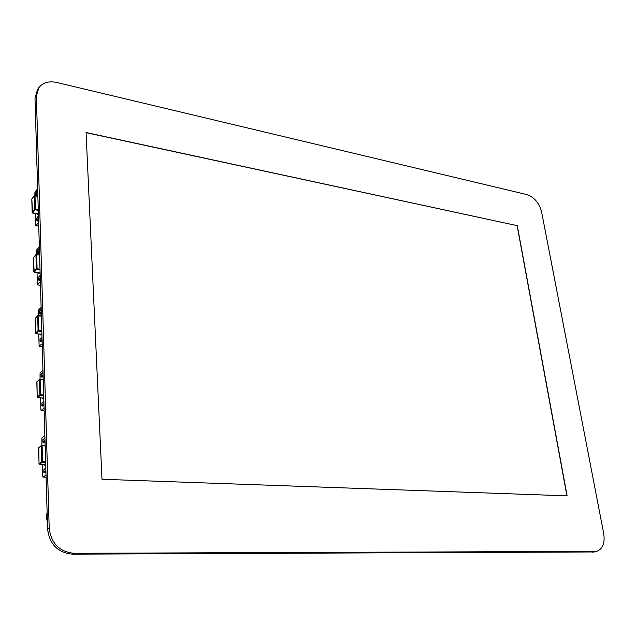 <?xml version="1.0" encoding="UTF-8"?>
<svg xmlns="http://www.w3.org/2000/svg" width="636" height="636" viewBox="0 0 636 636"><rect width="100%" height="100%" fill="white"/><g stroke="black" fill="none" stroke-linecap="round" stroke-linejoin="round"><path stroke-width="0.95" d="M86.067 132.662L517.291 225.669L567.113 495.849L101.999 479.266L86.059 132.511L517.291 225.669M517.155 225.756L566.938 495.842M56.739 82.481C48.837 80.828 42.866 82.569 38.828 87.689L36.371 96.338L49.211 528.27C51.182 543.47 59.466 551.81 74.07 553.304L596.655 551.38C602.737 549.043 605.098 543.12 603.731 533.612L541.618 212.019C539.217 203.003 534.335 197.2 526.982 194.608L56.739 82.481M38.828 87.689L37.46 89.644L35.004 98.278L47.613 529.2C49.576 544.352 57.836 552.676 72.401 554.155L594.485 551.961M47.112 512.075L46.412 517.243L47.414 522.45M36.729 157.251L36.093 161.25L36.975 165.551M35.362 213.513L35.807 225.677L38.637 222.401M34.853 195.443L34.948 192.08L37.651 188.717M37.81 194.083L36.729 195.18M38.565 219.849L37.476 220.915M37.039 213.799L37.166 214.563L38.367 213.187M37.031 272.606L37.365 284.578L40.378 281.907M36.514 254.297L36.594 250.035L39.352 246.919M39.519 252.484L38.422 253.51M40.299 279.252L39.201 280.238M38.74 272.844L38.876 273.599L40.1 272.327M38.764 334.011L39.106 346.111L42.191 343.75M38.239 315.448L38.295 310.241L41.125 307.379M41.292 313.174L40.187 314.105M42.103 340.991L40.998 341.89M40.505 334.194L40.656 334.949L41.897 333.797M40.569 397.874L40.919 410.101L41.133 410.474L44.067 408.081M40.036 379.056L40.068 372.815L42.962 370.247M43.137 376.266L42.024 377.116M43.987 405.219L42.866 406.014M42.35 398.009L42.509 398.748L43.765 397.731M42.453 464.344L42.803 476.69L43.025 477.111L46.031 475.052M41.912 445.264L41.912 437.918L44.878 435.66M45.061 441.925L43.94 442.672M45.943 472.071L44.822 472.763M44.258 464.423L44.441 465.147L45.713 464.272M36.371 96.338L35.004 98.278M49.211 528.27L47.613 529.2M74.07 553.304L72.401 554.155M594.612 551.635L592.267 552.263M35.902 225.629L38.748 226.09M37.802 213.863L32.738 213.004L35.393 209.292L35.012 195.753L34.296 195.896L37.874 196.262M32.563 212.949L31.832 198.949L34.296 195.896L34.678 209.435L32.261 212.655M37.866 196.055L34.98 195.538M38.271 209.785L34.678 209.435L38.287 210.532M31.84 199.124L32.142 198.559M36.896 195.212L36.379 195.117L37.786 193.376M36.196 195.053L36.101 192.255M35.799 192.819L37.699 190.275M37.755 192.183L35.91 194.775M37.643 220.938L37.119 220.851L38.542 219.166M36.53 218.514L38.454 216.049M38.51 217.997L36.586 220.279L36.864 217.941M37.58 284.872L40.473 285.262M38.756 273.265L39.178 273.321M39.567 272.9L34.36 272.176L37.079 268.686L36.681 254.623L35.95 254.766L39.591 255.06M34.193 272.129L33.43 257.588L35.95 254.766L36.347 268.829L33.851 271.787M39.583 254.805L36.634 254.368M40.004 269.1L36.347 268.829L36.896 269.41L40.028 269.847M33.438 257.755L33.811 257.167M38.581 253.533L38.057 253.454L39.496 251.84M37.882 253.398L37.834 250.481M37.46 251.061L39.408 248.708M39.464 250.687L37.564 253.08M39.36 280.261L38.828 280.182L40.283 278.632M38.224 277.749L40.187 275.483M40.251 277.503L38.279 279.609L38.629 277.161M39.321 346.445L42.278 346.747M40.521 334.584L41.022 334.639M41.42 334.25L36.045 333.669L38.828 330.434L38.414 315.814L37.667 315.949L41.38 316.156M35.886 333.63L35.091 318.525L37.667 315.949L38.081 330.569L35.521 333.248M41.372 315.861L38.343 315.504M41.809 330.76L38.081 330.569L38.637 331.157L41.825 331.507M35.099 318.676L35.552 318.072M40.338 314.128L39.798 314.065L41.276 312.586M39.639 314.017L39.194 311.425L39.639 310.972M39.194 311.576L41.181 309.422M41.245 311.481L39.281 313.651M41.141 341.906L40.601 341.85L42.087 340.443M39.989 339.314L42 337.255M42.056 339.362L40.044 341.27L39.981 339.179L41.992 337.048M41.133 410.474L44.146 410.681L41.07 410.498M42.358 398.351L42.97 398.398M43.375 398.057L37.802 397.627L40.648 394.67L40.211 379.446L40.06 379.056L39.456 379.581L43.24 379.708M37.659 397.603L37.23 397.047L36.816 381.894L39.456 379.581L39.885 394.797L37.254 397.182M43.232 379.366L40.132 379.096M43.685 394.9L39.885 394.797L40.458 395.385L43.701 395.64M36.824 382.021L39.623 379.199L43.224 379.326M42.159 377.124L41.61 377.076L43.121 375.757M41.467 377.045L40.99 374.358L43.025 372.322M40.99 374.485L43.033 372.553M43.089 374.699L41.078 376.639M42.994 406.022L42.445 405.983L43.971 404.735M42.302 405.959L41.897 405.537M41.817 403.343L43.876 401.515M43.94 403.701L41.881 405.402L41.992 402.827L43.868 401.268M43.025 477.111L46.094 477.223L42.97 477.135M44.266 464.709L45.037 464.749M45.458 464.447L39.623 464.201L42.342 462.261L42.54 461.537L42.087 445.693L41.92 445.264L41.316 445.82L45.172 445.852M39.504 464.185L39.042 463.612L38.613 447.839L41.316 445.82L41.761 461.664L39.058 463.724M38.621 447.943L41.523 445.383L45.164 445.431L41.984 445.287M45.633 461.672L41.761 461.664L42.342 462.261L45.657 462.404M44.059 442.68L43.502 442.648L45.045 441.487M43.367 442.624L42.866 439.834L44.941 437.981M42.866 439.945L44.949 438.252M45.013 440.486L42.946 442.179M44.925 472.771L44.369 472.747L45.927 471.666M44.242 472.731L43.805 472.262M43.725 469.988L45.832 468.414M45.903 470.688L43.789 472.158L43.948 469.432L45.824 468.12M594.302 552.008L596.655 551.38M35.807 225.677L38.748 226.154M37.866 195.983L34.384 195.642L31.8 199.036L32.166 212.519L32.651 213.06L37.755 213.919M37.691 190.132L35.759 192.724L35.815 194.632L36.801 195.26M38.446 215.898L36.49 218.426L36.546 220.366L37.548 220.986M37.5 284.912L40.481 285.31M39.583 254.75L36.053 254.472L33.398 257.667L33.78 271.675L34.28 272.216L39.519 272.947M39.4 248.541L37.421 250.982L37.484 252.961L38.502 253.573M40.187 275.309L38.184 277.67L38.247 279.689L39.273 280.301M39.249 346.477L42.278 346.787M41.372 315.814L37.802 315.615L35.059 318.596L35.457 333.161L35.974 333.701L41.38 334.29M41.181 309.223L39.154 311.497L39.217 313.556L40.259 314.16M40.124 338.829L40.004 341.341L41.07 341.937M36.983 381.513L37.198 397.103L37.739 397.659L43.343 398.08M41.149 373.984L41.014 376.56L42.095 377.156M41.992 402.827L41.841 405.466L42.93 406.054M38.828 447.402L39.011 463.668L39.567 464.224L45.426 464.471M43.065 439.404L42.89 442.115L44.003 442.696M43.948 469.432L43.749 472.206L44.878 472.787"/></g></svg>
